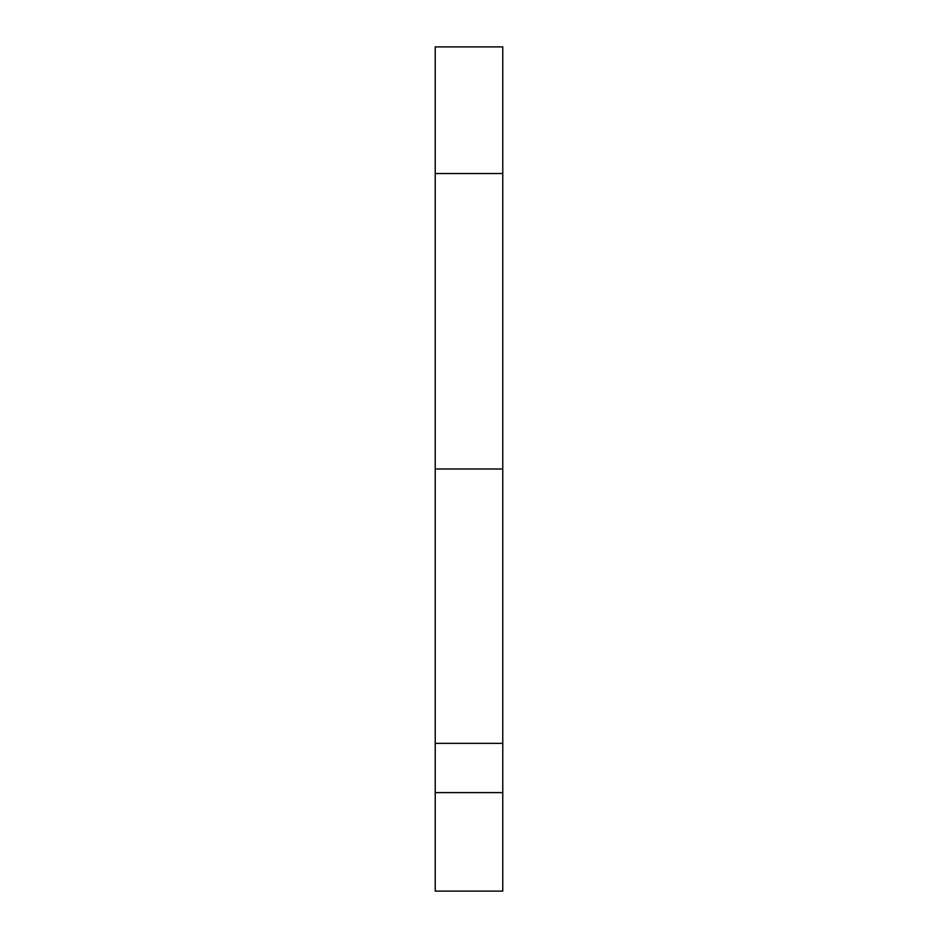<?xml version="1.0" encoding="UTF-8"?>
<svg xmlns="http://www.w3.org/2000/svg" width="938" height="938" viewBox="0 0 938 938"><rect width="100%" height="100%" fill="white"/><g stroke="black" fill="none" stroke-linecap="round" stroke-linejoin="round"><path stroke-width="1.41" d="M502.768 47.217L502.768 743.365L502.768 469L435.232 469L435.232 743.365L502.768 743.365L502.768 890.959M502.768 744.256L502.768 792.61L435.232 792.61L435.232 890.959M435.232 744.256L435.232 891.1L502.768 891.1L502.768 792.61L435.232 792.61L435.232 743.365L502.768 743.365M435.232 47.217L435.232 469L435.232 173.53L502.768 173.53L502.768 46.9L435.232 46.9L435.232 173.53L502.768 173.53L502.768 469L435.232 469L435.232 743.365"/></g></svg>

